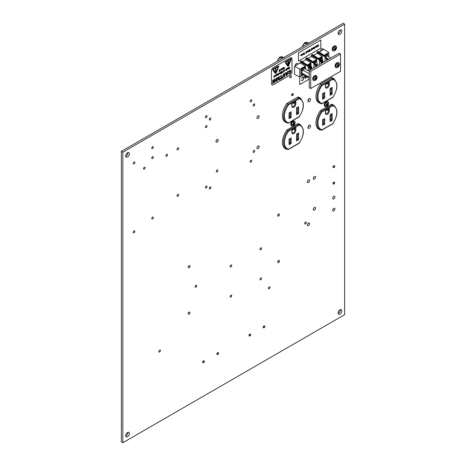 <?xml version="1.0" encoding="UTF-8"?>
<svg xmlns="http://www.w3.org/2000/svg" width="466" height="466" viewBox="0 0 466 466"><rect width="100%" height="100%" fill="white"/><g stroke="black" fill="none" stroke-linecap="round" stroke-linejoin="round"><path stroke-width="0.7" d="M144.332 169.123A1.124 0.647 120 0 0 145.066 168.133A1.124 0.647 120 0 0 144.891 167.236A1.124 0.647 120 0 0 144.332 167.288A1.124 0.647 120 0 0 143.598 168.278A1.124 0.647 120 0 0 143.767 169.175A1.124 0.647 120 0 0 144.332 169.123M166.694 156.209A1.124 0.647 120 0 0 167.428 155.225A1.124 0.647 120 0 0 167.253 154.322A1.124 0.647 120 0 0 166.694 154.38A1.124 0.647 120 0 0 165.96 155.37A1.124 0.647 120 0 0 166.135 156.267A1.124 0.647 120 0 0 166.694 156.209M258.082 148.584A1.579 0.915 120 0 0 259.119 147.186A1.579 0.915 120 0 0 258.875 145.922A1.579 0.915 120 0 0 258.082 145.998A1.579 0.915 120 0 0 257.051 147.396A1.579 0.915 120 0 0 257.29 148.66A1.579 0.915 120 0 0 258.082 148.584M257.075 147.314A1.579 0.915 120 0 0 257.599 146.406M258.082 118.457A1.579 0.915 120 0 0 259.119 117.059A1.579 0.915 120 0 0 258.875 115.795A1.579 0.915 120 0 0 258.082 115.871A1.579 0.915 120 0 0 257.051 117.269A1.579 0.915 120 0 0 257.29 118.533A1.579 0.915 120 0 0 258.082 118.457M257.075 117.193A1.579 0.915 120 0 0 257.599 116.279M217.086 142.124A1.579 0.915 120 0 0 218.117 140.732A1.579 0.915 120 0 0 217.878 139.468A1.579 0.915 120 0 0 217.086 139.544A1.579 0.915 120 0 0 216.049 140.936A1.579 0.915 120 0 0 216.294 142.206A1.579 0.915 120 0 0 217.086 142.124M216.078 140.86A1.579 0.915 120 0 0 216.603 139.946M314.428 179.101A1.579 0.915 120 0 0 315.459 177.709A1.579 0.915 120 0 0 315.214 176.445A1.579 0.915 120 0 0 314.428 176.521A1.579 0.915 120 0 0 313.391 177.913A1.579 0.915 120 0 0 313.635 179.183A1.579 0.915 120 0 0 314.428 179.101M313.414 177.837A1.579 0.915 120 0 0 313.944 176.923M308.463 182.544A1.579 0.915 120 0 0 309.494 181.152A1.579 0.915 120 0 0 309.255 179.888A1.579 0.915 120 0 0 308.463 179.963A1.579 0.915 120 0 0 307.432 181.356A1.579 0.915 120 0 0 307.671 182.625A1.579 0.915 120 0 0 308.463 182.544M307.455 181.28A1.579 0.915 120 0 0 307.979 180.365M333.807 210.952A1.579 0.915 120 0 0 334.838 209.56A1.579 0.915 120 0 0 334.6 208.29A1.579 0.915 120 0 0 333.807 208.366A1.579 0.915 120 0 0 332.776 209.764A1.579 0.915 120 0 0 333.015 211.028A1.579 0.915 120 0 0 333.807 210.952M332.8 209.688A1.579 0.915 120 0 0 333.324 208.774M333.807 198.9A1.579 0.915 120 0 0 334.838 197.508A1.579 0.915 120 0 0 334.6 196.238A1.579 0.915 120 0 0 333.807 196.32A1.579 0.915 120 0 0 332.776 197.712A1.579 0.915 120 0 0 333.015 198.976A1.579 0.915 120 0 0 333.807 198.9M332.8 197.636A1.579 0.915 120 0 0 333.324 196.722M314.428 210.09A1.579 0.915 120 0 0 315.459 208.698A1.579 0.915 120 0 0 315.214 207.428A1.579 0.915 120 0 0 314.428 207.51A1.579 0.915 120 0 0 313.391 208.902A1.579 0.915 120 0 0 313.635 210.166A1.579 0.915 120 0 0 314.428 210.09M313.414 208.826A1.579 0.915 120 0 0 313.944 207.912M290.586 77.799A1.124 0.647 120 0 0 291.32 76.808A1.124 0.647 120 0 0 291.145 75.911A1.124 0.647 120 0 0 290.586 75.964A1.124 0.647 120 0 0 289.852 76.954A1.124 0.647 120 0 0 290.021 77.851A1.124 0.647 120 0 0 290.586 77.799M308.463 225.585A1.579 0.915 120 0 0 309.494 224.193A1.579 0.915 120 0 0 309.255 222.923A1.579 0.915 120 0 0 308.463 223.004A1.579 0.915 120 0 0 307.432 224.396A1.579 0.915 120 0 0 307.671 225.66A1.579 0.915 120 0 0 308.463 225.585M307.455 224.321A1.579 0.915 120 0 0 307.979 223.406M159.628 351.999A1.124 0.647 120 0 0 160.362 351.009A1.124 0.647 120 0 0 160.188 350.112A1.124 0.647 120 0 0 159.628 350.164A1.124 0.647 120 0 0 158.894 351.154A1.124 0.647 120 0 0 159.063 352.051A1.124 0.647 120 0 0 159.628 351.999M218.618 353.211A1.025 0.594 -60 0 1 218.17 354.242A1.025 0.594 -60 0 1 217.61 354.568A1.025 0.594 -60 0 1 217.162 354.049A1.025 0.594 -60 0 1 217.89 352.791A1.025 0.594 -60 0 1 218.618 353.211L217.762 352.57A1.124 0.647 120 0 0 217.698 352.599A1.124 0.647 120 0 0 216.964 353.589A1.124 0.647 120 0 0 217.133 354.492M204.411 361.412A1.025 0.594 -60 0 1 203.962 362.443A1.025 0.594 -60 0 1 203.403 362.769A1.025 0.594 -60 0 1 202.955 362.251A1.025 0.594 -60 0 1 203.683 360.993A1.025 0.594 -60 0 1 204.411 361.412L203.555 360.771A1.124 0.647 120 0 0 203.491 360.806A1.124 0.647 120 0 0 202.757 361.797A1.124 0.647 120 0 0 202.926 362.694M269.173 288.751A1.124 0.647 120 0 0 269.907 287.761A1.124 0.647 120 0 0 269.738 286.864A1.124 0.647 120 0 0 269.173 286.916A1.124 0.647 120 0 0 268.445 287.906A1.124 0.647 120 0 0 268.614 288.804A1.124 0.647 120 0 0 269.173 288.751M250.714 334.681A1.025 0.594 -60 0 1 250.271 335.706A1.025 0.594 -60 0 1 249.706 336.033A1.025 0.594 -60 0 1 249.263 335.52A1.025 0.594 -60 0 1 249.986 334.262A1.025 0.594 -60 0 1 250.714 334.681L249.858 334.035A1.124 0.647 120 0 0 249.793 334.07A1.124 0.647 120 0 0 249.06 335.06A1.124 0.647 120 0 0 249.234 335.957M264.921 326.474A1.025 0.594 -60 0 1 264.478 327.505A1.025 0.594 -60 0 1 263.913 327.831A1.025 0.594 -60 0 1 263.471 327.313A1.025 0.594 -60 0 1 264.199 326.054A1.025 0.594 -60 0 1 264.921 326.474L264.065 325.833A1.124 0.647 120 0 0 264.001 325.868A1.124 0.647 120 0 0 263.267 326.858A1.124 0.647 120 0 0 263.441 327.755M189.505 265.614A1.124 0.647 120 0 0 189.021 265.702A1.124 0.647 120 0 0 188.305 266.628A1.124 0.647 120 0 0 188.392 267.542M195.93 287.143A1.124 0.647 120 0 0 196.664 286.153A1.124 0.647 120 0 0 196.489 285.25A1.124 0.647 120 0 0 195.93 285.309A1.124 0.647 120 0 0 195.196 286.299A1.124 0.647 120 0 0 195.37 287.196A1.124 0.647 120 0 0 195.93 287.143M189.505 312.098A1.124 0.647 120 0 0 189.021 312.185A1.124 0.647 120 0 0 188.305 313.105A1.124 0.647 120 0 0 188.392 314.026M230.938 297.058A1.124 0.647 120 0 0 231.672 296.067A1.124 0.647 120 0 0 231.497 295.17A1.124 0.647 120 0 0 230.938 295.223A1.124 0.647 120 0 0 230.204 296.213A1.124 0.647 120 0 0 230.373 297.11A1.124 0.647 120 0 0 230.938 297.058M230.938 266.931A1.124 0.647 120 0 0 231.672 265.94A1.124 0.647 120 0 0 231.497 265.043A1.124 0.647 120 0 0 230.938 265.096A1.124 0.647 120 0 0 230.204 266.086A1.124 0.647 120 0 0 230.373 266.983A1.124 0.647 120 0 0 230.938 266.931M260.75 279.839A1.124 0.647 120 0 0 261.484 278.854A1.124 0.647 120 0 0 261.315 277.952A1.124 0.647 120 0 0 260.75 278.01A1.124 0.647 120 0 0 260.022 279A1.124 0.647 120 0 0 260.191 279.897A1.124 0.647 120 0 0 260.75 279.839M260.75 249.718A1.124 0.647 120 0 0 261.484 248.728A1.124 0.647 120 0 0 261.315 247.825A1.124 0.647 120 0 0 260.75 247.883A1.124 0.647 120 0 0 260.022 248.873A1.124 0.647 120 0 0 260.191 249.77A1.124 0.647 120 0 0 260.75 249.718M305.48 223.896A1.124 0.647 120 0 0 306.214 222.905A1.124 0.647 120 0 0 306.04 222.002A1.124 0.647 120 0 0 305.48 222.061A1.124 0.647 120 0 0 304.747 223.051A1.124 0.647 120 0 0 304.915 223.948A1.124 0.647 120 0 0 305.48 223.896M278.953 260.453A1.124 0.647 120 0 0 278.47 260.541A1.124 0.647 120 0 0 277.759 261.461A1.124 0.647 120 0 0 277.841 262.381M278.953 213.97A1.124 0.647 120 0 0 278.47 214.057A1.124 0.647 120 0 0 277.759 214.983A1.124 0.647 120 0 0 277.841 215.898M333.877 165.669A1.124 0.647 120 0 0 333.807 165.704A1.124 0.647 120 0 0 333.073 166.694A1.124 0.647 120 0 0 333.248 167.597M333.877 182.078A1.124 0.647 120 0 0 333.807 182.113A1.124 0.647 120 0 0 333.073 183.103A1.124 0.647 120 0 0 333.248 184M293.196 94.511A1.124 0.647 120 0 0 293.009 93.66A1.124 0.647 120 0 0 292.45 93.718A1.124 0.647 120 0 0 291.716 94.709A1.124 0.647 120 0 0 291.885 95.606A1.124 0.647 120 0 0 292.45 95.553A1.124 0.647 120 0 0 292.712 95.344M217.086 171.878A1.124 0.647 120 0 0 217.82 170.888A1.124 0.647 120 0 0 217.645 169.991A1.124 0.647 120 0 0 217.086 170.043A1.124 0.647 120 0 0 216.352 171.034A1.124 0.647 120 0 0 216.521 171.931A1.124 0.647 120 0 0 217.086 171.878M134.045 232.732A1.124 0.647 120 0 0 134.779 231.742A1.124 0.647 120 0 0 134.604 230.845A1.124 0.647 120 0 0 134.045 230.897A1.124 0.647 120 0 0 133.311 231.887A1.124 0.647 120 0 0 133.48 232.79A1.124 0.647 120 0 0 134.045 232.732M152.533 218.962A1.124 0.647 120 0 0 153.262 217.971A1.124 0.647 120 0 0 153.093 217.069A1.124 0.647 120 0 0 152.533 217.127A1.124 0.647 120 0 0 151.8 218.117A1.124 0.647 120 0 0 151.968 219.014A1.124 0.647 120 0 0 152.533 218.962M134.045 163.875A1.124 0.647 120 0 0 134.779 162.884A1.124 0.647 120 0 0 134.604 161.982A1.124 0.647 120 0 0 134.045 162.04A1.124 0.647 120 0 0 133.311 163.03A1.124 0.647 120 0 0 133.48 163.927A1.124 0.647 120 0 0 134.045 163.875M152.533 148.549A1.124 0.647 120 0 0 153.262 147.559A1.124 0.647 120 0 0 153.093 146.662A1.124 0.647 120 0 0 152.533 146.72A1.124 0.647 120 0 0 151.8 147.705A1.124 0.647 120 0 0 151.968 148.607A1.124 0.647 120 0 0 152.533 148.549M152.533 158.533A1.124 0.647 120 0 0 153.262 157.549A1.124 0.647 120 0 0 153.093 156.646A1.124 0.647 120 0 0 152.533 156.704A1.124 0.647 120 0 0 151.8 157.694A1.124 0.647 120 0 0 151.968 158.591A1.124 0.647 120 0 0 152.533 158.533M177.878 149.755A1.124 0.647 120 0 0 178.606 148.765A1.124 0.647 120 0 0 178.437 147.868A1.124 0.647 120 0 0 177.878 147.92A1.124 0.647 120 0 0 177.144 148.91A1.124 0.647 120 0 0 177.313 149.813A1.124 0.647 120 0 0 177.878 149.755M210.079 119.972A1.124 0.647 120 0 0 210.813 118.987A1.124 0.647 120 0 0 210.638 118.084A1.124 0.647 120 0 0 210.079 118.143A1.124 0.647 120 0 0 209.345 119.133A1.124 0.647 120 0 0 209.519 120.03A1.124 0.647 120 0 0 210.079 119.972M206.199 117.566A1.124 0.647 120 0 0 206.933 116.576A1.124 0.647 120 0 0 206.764 115.673A1.124 0.647 120 0 0 206.199 115.731A1.124 0.647 120 0 0 205.471 116.721A1.124 0.647 120 0 0 205.64 117.618A1.124 0.647 120 0 0 206.199 117.566M206.199 127.55A1.124 0.647 120 0 0 206.933 126.56A1.124 0.647 120 0 0 206.764 125.663A1.124 0.647 120 0 0 206.199 125.715A1.124 0.647 120 0 0 205.471 126.705A1.124 0.647 120 0 0 205.64 127.602A1.124 0.647 120 0 0 206.199 127.55M253.912 105.858A1.124 0.647 120 0 0 254.64 104.867A1.124 0.647 120 0 0 254.471 103.97A1.124 0.647 120 0 0 253.912 104.023A1.124 0.647 120 0 0 253.178 105.013A1.124 0.647 120 0 0 253.347 105.916A1.124 0.647 120 0 0 253.912 105.858M250.929 101.728A1.124 0.647 120 0 0 251.663 100.738A1.124 0.647 120 0 0 251.489 99.841A1.124 0.647 120 0 0 250.929 99.893A1.124 0.647 120 0 0 250.195 100.883A1.124 0.647 120 0 0 250.364 101.78A1.124 0.647 120 0 0 250.929 101.728M250.929 162.151A1.124 0.647 120 0 0 251.663 161.16A1.124 0.647 120 0 0 251.489 160.263A1.124 0.647 120 0 0 250.929 160.316A1.124 0.647 120 0 0 250.195 161.306A1.124 0.647 120 0 0 250.364 162.209A1.124 0.647 120 0 0 250.929 162.151M253.912 152.341A1.124 0.647 120 0 0 254.64 151.351A1.124 0.647 120 0 0 254.471 150.448A1.124 0.647 120 0 0 253.912 150.506A1.124 0.647 120 0 0 253.178 151.497A1.124 0.647 120 0 0 253.347 152.394A1.124 0.647 120 0 0 253.912 152.341M177.878 196.238A1.124 0.647 120 0 0 178.606 195.248A1.124 0.647 120 0 0 178.437 194.345A1.124 0.647 120 0 0 177.878 194.404A1.124 0.647 120 0 0 177.144 195.394A1.124 0.647 120 0 0 177.313 196.291A1.124 0.647 120 0 0 177.878 196.238M210.079 188.835A1.124 0.647 120 0 0 210.813 187.845A1.124 0.647 120 0 0 210.638 186.948A1.124 0.647 120 0 0 210.079 187A1.124 0.647 120 0 0 209.345 187.99A1.124 0.647 120 0 0 209.519 188.887A1.124 0.647 120 0 0 210.079 188.835M206.199 187.973A1.124 0.647 120 0 0 206.933 186.983A1.124 0.647 120 0 0 206.764 186.085A1.124 0.647 120 0 0 206.199 186.138A1.124 0.647 120 0 0 205.471 187.128A1.124 0.647 120 0 0 205.64 188.031A1.124 0.647 120 0 0 206.199 187.973M309.22 101.687A1.864 1.078 120 0 0 310.438 100.044A1.864 1.078 120 0 0 310.152 98.547A1.864 1.078 120 0 0 309.22 98.641A1.864 1.078 120 0 0 308.003 100.283A1.864 1.078 120 0 0 308.288 101.78A1.864 1.078 120 0 0 309.22 101.687M307.915 100.708A1.864 1.078 120 0 0 309.034 98.763M309.22 128.284A1.864 1.078 120 0 0 310.438 126.641A1.864 1.078 120 0 0 310.152 125.144A1.864 1.078 120 0 0 309.22 125.237A1.864 1.078 120 0 0 308.003 126.88A1.864 1.078 120 0 0 308.288 128.377A1.864 1.078 120 0 0 309.22 128.284M307.915 127.305A1.864 1.078 120 0 0 309.034 125.36M339.97 314.125A2.633 1.52 120 0 0 341.689 311.806A2.633 1.52 120 0 0 341.287 309.692A2.633 1.52 120 0 0 339.97 309.826A2.633 1.52 120 0 0 338.246 312.144A2.633 1.52 120 0 0 338.654 314.259A2.633 1.52 120 0 0 339.97 314.125M338.135 313.426A2.633 1.52 120 0 0 338.479 313.268A2.633 1.52 120 0 0 340.308 309.663M127.521 436.782A2.633 1.52 120 0 0 129.245 434.458A2.633 1.52 120 0 0 128.837 432.349A2.633 1.52 120 0 0 127.521 432.477A2.633 1.52 120 0 0 125.803 434.801A2.633 1.52 120 0 0 126.204 436.916A2.633 1.52 120 0 0 127.521 436.782M125.692 436.083A2.633 1.52 120 0 0 126.03 435.92A2.633 1.52 120 0 0 127.865 432.32M339.97 34.385A2.633 1.52 120 0 0 341.689 32.061A2.633 1.52 120 0 0 341.287 29.946A2.633 1.52 120 0 0 339.97 30.08A2.633 1.52 120 0 0 338.246 32.399A2.633 1.52 120 0 0 338.654 34.513A2.633 1.52 120 0 0 339.97 34.385M338.135 33.68A2.633 1.52 120 0 0 338.479 33.523A2.633 1.52 120 0 0 340.308 29.917M127.521 157.036A2.633 1.52 120 0 0 129.245 154.718A2.633 1.52 120 0 0 128.837 152.603A2.633 1.52 120 0 0 127.521 152.732A2.633 1.52 120 0 0 125.803 155.056A2.633 1.52 120 0 0 126.204 157.17A2.633 1.52 120 0 0 127.521 157.036M125.692 156.337A2.633 1.52 120 0 0 126.03 156.174A2.633 1.52 120 0 0 127.865 152.574M297.751 64.372A1.73 0.996 120 0 0 297.413 63.335A1.73 0.996 120 0 0 296.551 63.417A1.73 0.996 120 0 0 295.345 65.764M295.362 65.158A1.73 0.996 120 0 0 296.242 63.644M323.095 49.74A1.73 0.996 120 0 0 322.757 48.703A1.73 0.996 120 0 0 321.895 48.784A1.73 0.996 120 0 0 320.69 51.132M320.707 50.526A1.73 0.996 120 0 0 321.587 49.012M344.63 314.667L122.861 442.7L122.861 152.196L344.63 24.162L344.63 314.667M122.861 152.196L121.37 151.334L121.37 441.838L122.861 442.7M121.37 151.334L343.139 23.3L344.63 24.162M334.04 105.526A14.178 8.184 120 0 0 333.079 104.798A14.178 8.184 120 0 0 331.542 104.233L320.439 110.646A14.178 8.184 120 0 0 318.901 129.356A14.178 8.184 120 0 0 320.439 129.927L318.948 129.065A14.178 8.184 120 0 1 318.196 128.861M332.992 78.562A14.178 8.184 120 0 0 332.299 77.839M334.594 79.57A14.178 8.184 120 0 0 333.079 78.201A14.178 8.184 120 0 0 331.542 77.636L320.439 84.049A14.178 8.184 120 0 0 318.901 102.759A14.178 8.184 120 0 0 320.002 103.225M318.196 102.264A14.178 8.184 120 0 0 318.511 102.363M299.452 97.93A14.178 8.184 120 0 0 298.753 97.208M301.053 98.938A14.178 8.184 120 0 0 299.539 97.569A14.178 8.184 120 0 0 298.001 97.004L286.899 103.411A14.178 8.184 120 0 0 285.361 122.127A14.178 8.184 120 0 0 286.456 122.593A13.928 8.039 -60 0 1 287.953 104.18L286.817 103.522M284.65 121.632A14.178 8.184 120 0 0 284.965 121.731M300.494 124.894A14.178 8.184 120 0 0 299.539 124.166A14.178 8.184 120 0 0 298.001 123.601L286.899 130.008A14.178 8.184 120 0 0 285.361 148.724A14.178 8.184 120 0 0 286.899 149.289L285.408 148.433A14.178 8.184 120 0 1 284.65 148.229M295.572 74.851A1.73 0.996 120 0 0 295.683 74.933A1.73 0.996 120 0 0 295.881 75.009M316.664 66.155L315.208 63.463M310.74 65.741A2.971 1.718 120 0 0 310.641 65.671A2.971 1.718 120 0 0 309.156 65.817A2.971 1.718 120 0 0 308.882 65.997M321.924 59.281A2.971 1.718 120 0 0 321.825 59.217A2.971 1.718 120 0 0 320.34 59.363A2.971 1.718 120 0 0 320.066 59.537L322.058 62.951L320.095 59.66L319.606 59.683L321.849 63.143L321.412 63.19L319.391 60.073L319.391 64.582M316.332 62.502A2.971 1.718 120 0 0 316.233 62.432A2.971 1.718 120 0 0 314.748 62.584A2.971 1.718 120 0 0 314.451 62.776M310.665 69.603L308.696 65.991L308.428 66.137L310.665 69.603L310.228 69.644L308.207 66.527L300.215 61.867L300.215 62.951L294.564 66.213L294.564 74.35L299.819 76.972L303.523 74.834M300.215 61.867L300.436 61.477L308.428 66.137L308.207 70.75M301.415 60.999L308.917 66.12L301.252 61.011L300.436 61.477M316.239 66.405L314.265 62.77L313.997 62.922L316.233 66.382L315.797 66.428L313.775 63.312L305.783 58.652L305.783 59.735L302.422 61.675M305.783 58.652L306.011 58.262L313.997 62.922L313.775 67.826M316.356 66.335L314.428 62.759L306.82 57.796L306.011 58.262M311.393 55.413L311.62 55.023L319.606 59.683L319.391 60.073L311.393 55.413L311.393 56.491L307.997 58.46M321.849 63.166L319.874 59.532L312.43 54.551L311.62 55.023M327.441 59.939L325.466 56.304L325.198 56.456L327.435 59.916L326.998 59.963L324.977 56.84L316.985 52.18L316.985 53.264L313.606 55.215M316.985 52.18L317.212 51.796L325.198 56.456L324.977 61.355M318.185 51.312L325.687 56.433L318.022 51.324L317.212 51.796M328.78 56.805L328.78 52.53L323.876 49.285L319.198 51.988M310.775 68.857L311.142 67.663L310.665 65.77A2.959 1.707 120 0 0 309.977 65.828L310.414 67.861M321.959 62.403L322.321 61.209L321.843 59.316A2.959 1.707 120 0 0 321.161 59.374L321.592 61.401M310.805 65.764L310.805 64.162L308.3 65.607M321.983 59.31L321.983 57.708L319.484 59.153M316.397 62.526L316.397 60.935L313.874 62.392M316.985 53.264L322.245 56.299L318.476 58.477M322.245 59.479L322.245 56.299M325.687 56.433L327.627 59.829M311.393 56.491L316.659 59.526L312.867 61.716M316.659 62.7L316.659 59.526M305.783 59.735L311.043 62.764L307.292 64.931M311.043 65.922L311.043 62.764M314.486 62.898L316.426 66.294M300.215 62.951L305.475 65.98L299.819 69.248L299.819 76.972M305.475 69.172L305.475 65.98M308.917 66.12L310.874 69.405L308.859 65.98M305.213 69.02L305.213 67.389A0.635 0.367 0 0 0 305.213 66.871L301.024 69.294L301.024 75.556A0.635 0.367 180 0 0 301.916 75.556L303.349 74.735M299.819 69.248L294.564 66.213M310.805 64.162A0.635 0.367 0 0 0 310.805 63.644L307.886 65.327M316.397 60.935A0.635 0.367 0 0 0 316.397 60.417L313.461 62.112M321.983 57.708A0.635 0.367 0 0 0 321.983 57.19L319.07 58.873M328.78 52.53L324.068 55.25M327.575 56.112L327.575 54.47A0.635 0.367 0 0 0 327.575 53.951L324.651 55.64M327.575 54.47L325.07 55.92M305.213 67.389L301.916 69.294L301.916 71.409M301.024 69.294A0.635 0.367 0 0 0 301.916 69.294M327.557 59.869L325.629 56.293M321.616 60.062L321.843 59.316M310.438 66.522L310.665 65.77M328.67 59.229L327.301 58.436M330.819 57.982L327.144 55.862L325.926 56.403M309.243 78.137L302.632 74.321L301.554 72.789L302.708 69.894L304.781 68.776L309.243 71.35M309.243 77.228L301.554 72.789M309.243 73.832L302.632 70.017M317.952 102.042L321.499 103.767A13.928 8.039 -60 0 1 319.979 103.207A13.928 8.039 -60 0 1 321.499 84.812L320.358 84.154M332.689 97.511C337.902 89.356 338.31 83.21 333.901 79.086A13.928 8.039 -60 0 0 332.38 78.533L321.499 84.812L322.082 85.511A13.293 7.677 120 0 0 322.082 103.429L332.689 97.307A13.293 7.677 120 0 0 332.689 79.383L332.38 78.533L331.186 77.839M332.38 123.84L332.689 123.659A13.293 7.677 120 0 0 332.689 105.741L332.38 104.885L331.396 104.32M332.689 105.741L322.082 111.863L320.515 110.599M330.272 93.049L331.279 93.625L331.279 88.022M322.787 123.053L323.794 123.636L323.794 119.267M322.787 96.951L323.794 97.534L323.794 93.171M330.272 119.284L331.279 119.861L331.279 114.257M308.253 99.695A3.646 2.103 60 0 1 308.667 99.794L308.288 100.359M308.073 100.079L308.177 100.481M318.22 128.552L318.22 128.866M317.497 128.138L319.979 129.565A13.928 8.039 -60 0 0 321.499 130.125L322.082 129.787L321.622 130.171L319.979 129.565A13.928 8.039 -60 0 1 321.499 111.17L332.38 104.885A13.928 8.039 -60 0 1 333.901 105.444L331.984 104.337M332.689 97.307L332.38 97.481L332.689 97.307M328.466 82.494L329.363 81.975L329.363 84.48A2.796 1.614 -60 0 1 327.388 87.905A2.796 1.614 -60 0 1 325.414 86.763L325.414 84.259L329.363 81.975M328.466 108.817L329.363 108.298L329.363 110.803A2.796 1.614 -60 0 1 327.388 114.228A2.796 1.614 -60 0 1 325.414 113.087L325.414 110.582L329.363 108.298M323.794 92.955L324.685 92.437L324.685 98.052L323.794 97.534L322.787 98.116M324.685 98.052L322.6 99.258L322.6 93.643L324.685 92.437M322.6 99.258L322.6 98.221M330.085 94.318L330.085 88.499L331.279 87.812M332.171 87.293L332.171 94.144L331.279 93.625L330.272 94.208M322.6 124.323L322.6 119.745L323.794 119.051M324.685 118.539L324.685 124.148L323.794 123.636L322.787 124.212M330.085 120.554L330.085 114.735L331.279 114.042M332.171 113.529L332.171 120.379L331.279 119.861L330.272 120.444M299.143 116.879C304.362 108.718 304.764 102.578 300.36 98.454A13.928 8.039 -60 0 0 298.834 97.895L287.953 104.18L288.536 104.873A13.293 7.677 120 0 0 288.536 122.797L287.953 123.135A13.928 8.039 -60 0 1 286.433 122.575L288.081 123.181L299.149 116.669A13.293 7.677 120 0 0 299.149 98.751L298.834 97.895L297.646 97.208M298.834 143.208L299.149 143.027A13.293 7.677 120 0 0 299.149 125.109L298.834 124.253L297.85 123.682M299.149 125.109L288.536 131.231L286.969 129.967M296.726 112.411L297.733 112.993L297.733 107.39M289.24 142.421L290.248 142.998L290.248 138.635M289.24 116.319L290.248 116.902L290.248 112.539M296.726 138.647L297.733 139.229L297.733 133.626M284.674 147.914L284.674 148.235M283.957 147.501L286.433 148.934A13.928 8.039 -60 0 0 287.953 149.493L288.536 149.155L288.081 149.539L286.433 148.934A13.928 8.039 -60 0 1 287.953 130.538L298.834 124.253A13.928 8.039 -60 0 1 300.36 124.812L298.438 123.706M299.149 116.669L298.834 116.85L299.149 116.669M294.926 101.862L295.817 101.343L295.817 103.848A2.796 1.614 -60 0 1 293.842 107.273A2.796 1.614 -60 0 1 291.867 106.132L291.867 103.627L295.817 101.343M294.926 128.185L295.817 127.667L295.817 130.171A2.796 1.614 -60 0 1 293.842 133.591A2.796 1.614 -60 0 1 291.867 132.449L291.867 129.944L295.817 127.667M290.248 112.323L291.145 111.805L291.145 117.42L290.248 116.902L289.24 117.484M291.145 117.42L289.054 118.626L289.054 113.011L291.145 111.805M289.054 118.626L289.054 117.589M296.539 113.681L296.539 107.862L297.733 107.174M298.63 106.662L298.63 113.512L297.733 112.993L296.726 113.576M289.054 143.691L289.054 139.107L290.248 138.419M291.145 137.907L291.145 143.516L290.248 142.998L289.24 143.58M296.539 139.916L296.539 134.097L297.733 133.41M298.63 132.897L298.63 139.748L297.733 139.229L296.726 139.812M309.243 70.442L309.243 87.655L310.735 88.517L340.553 71.304L340.553 54.085L339.062 53.223L309.243 70.442L310.735 71.304L310.735 88.517M340.553 54.085L310.735 71.304M339.137 64.553L338.485 65.135L338.229 64.028L337.728 64.314L337.902 65.467L336.819 65.887L336.819 66.469L337.902 66.137L337.728 66.993L338.229 66.702L339.137 64.553M337.856 66.487L338.229 66.702M337.46 65.659L337.902 66.137M337.85 64.99L338.485 65.135M338.765 64.914L339.137 65.129M337.902 65.467L338.485 65.805M336.231 47.812L335.578 48.394L335.328 47.287L334.821 47.579L335.002 48.732L333.912 49.151L333.912 49.728L335.002 49.396L334.821 50.252L335.328 49.967L336.231 47.812M334.955 49.751L335.328 49.967M334.559 48.924L335.002 49.396M334.949 48.248L335.578 48.394M335.864 48.179L336.231 48.394M335.002 48.732L335.578 49.064M294.757 122.849L294.104 123.438L293.848 122.325L293.347 122.616L293.528 123.77L292.438 124.189L292.438 124.772L293.528 124.439L293.347 125.296L293.848 125.005L294.757 122.849M293.481 124.789L293.848 125.005M293.079 123.962L293.528 124.439M293.469 123.286L294.104 123.438M294.384 123.216L294.757 123.432M293.528 123.77L294.104 124.102M328.303 103.487L327.65 104.069L327.394 102.963L326.893 103.248L327.068 104.401L325.984 104.821L325.984 105.403L327.068 105.071L326.893 105.928L327.394 105.636L328.303 103.487M327.021 105.421L327.394 105.636M326.625 104.594L327.068 105.071M327.015 103.924L327.65 104.069M327.93 103.854L328.303 104.064M327.068 104.401L327.65 104.739M316.775 77.461L316.123 78.043L315.866 76.937L315.36 77.228L315.54 78.381L314.457 78.801L314.457 79.377L315.54 79.045L315.36 79.902L315.866 79.616L316.775 77.461M315.494 79.401L315.866 79.616M315.098 78.573L315.54 79.045M315.488 77.898L316.123 78.043M316.402 77.828L316.775 78.043M315.54 78.381L316.123 78.713M301.49 78.387L302.69 77.001L303.861 76.907L304.216 77.851L302.714 80.397L301.479 80.42L302.714 80.047L303.948 77.968L303.628 77.216L302.708 77.339L301.479 78.375L302.69 77.001L303.844 76.896M306.482 76.541L305.789 78.538L304.484 76.045L304.758 75.888L305.189 76.692L305.964 76.243L305.183 76.68M299.65 84.62L299.638 76.884L299.65 84.62L309.243 79.08M307.461 77.554L307.781 77.292M305.789 78.538L304.502 76.051L304.758 75.888M306.249 76.412L305.317 76.948L305.812 77.898L306.296 76.436M305.801 77.874L306.284 76.43M301.799 80.169L301.479 80.42M301.712 80.105L302.725 80.059L303.948 77.968M303.966 77.973L303.634 77.222M301.677 54.883L301.263 54.639L300.733 55.163L301.257 54.499L301.828 54.842L301.257 55.856L300.675 55.477L301.688 54.895L301.275 54.65L301.677 54.883L300.663 55.471L301.257 55.856M300.733 55.163L301.246 54.487L301.828 54.842M308.381 51.72L307.95 51.994L307.525 51.575L307.665 50.823L307.956 51.808L308.504 50.322L308.364 51.516M307.95 51.994L307.508 51.563L307.933 51.982L307.508 51.563L307.665 50.823M308.9 51.598L309.599 51.359L310.292 50.212L309.558 49.868L308.941 50.777L309.453 50.66L308.783 51.033L309.552 49.67L310.228 49.617L310.432 50.124L309.599 51.545L308.9 51.598L309.587 51.353L310.274 50.2L309.541 49.862M310.175 49.588L309.552 49.67M311.294 48.709L311.305 50.561L311.445 48.639M311.748 49.775L311.731 48.458L312.331 48.085L312.942 48.435L311.748 49.775L311.87 48.377M312.331 49.448L311.882 49.454M318.383 46.023L318.383 44.619L318.534 46.338L317.48 45.54L317.323 47.019L317.323 45.231L318.395 46.035L318.534 44.55M298.461 52.908L298.461 61.087L320.824 48.179L320.824 40L298.444 52.903L298.461 61.087M316.449 47.083L315.866 46.711L316.88 46.122L316.466 45.878L315.925 46.39L316.437 45.72L317.02 46.07L316.449 47.083L315.849 46.699L316.868 46.111L316.455 45.872M315.925 46.39L316.449 45.726L317.008 46.064L316.437 45.72L317.02 46.07M315.47 47.625L315.447 46.728L315.098 46.67L314.579 48.126L315.086 46.501L315.61 47.549L315.086 46.658M315.086 46.501L315.593 46.915L315.086 46.501M313.997 49.006L313.997 47.171L314.334 48.12L314.136 48.924L313.979 48.487M313.799 48.592L314.136 47.089M313.437 48.802L313.024 49L313.42 47.48L313.42 48.645M306.051 53.596L306.034 51.743L306.651 51.382L307.245 51.726L306.651 52.74L306.191 52.734L306.051 53.596L306.191 51.674M306.174 51.895L306.64 51.377L307.245 51.726M306.634 52.734L306.174 52.722L306.634 52.734M303.745 53.066L304.496 52.652L304.496 54.446L304.345 52.926L303.745 53.252L304.496 52.652M303.407 53.264L303.424 54.58L303.564 53.194M302.964 54.848L302.533 55.116L302.108 54.703L302.248 53.951L302.545 54.936L303.092 53.444L302.952 54.639M302.533 55.116L302.096 54.691L302.516 55.11L302.096 54.691L302.248 53.951M320.824 40L298.444 52.903M317.34 47.031L317.323 45.231M318.505 46.355L317.48 45.54M316.868 46.111L316.466 45.878M316.868 46.291L316.006 46.786L316.437 46.926L316.868 46.291M316.006 46.786L316.437 46.926L316.851 46.285M315.989 46.781L316.426 46.92M314.591 48.132L315.098 46.507L315.61 46.92M315.098 46.67L315.43 46.717M313.041 49.006L313.42 47.48M311.882 48.615L312.348 48.097L312.942 48.435M311.882 49.041L312.342 49.297L312.803 48.516L312.342 48.26L311.882 49.041L312.342 49.297L312.785 48.505L312.331 48.248L312.785 48.505M311.87 49.029L312.325 49.285M311.305 50.561L311.305 48.72M308.801 51.044L309.57 49.676M309.453 50.479L308.941 50.777M309.558 49.868L310.274 50.2M307.974 51.819L307.682 51.726L308.358 51.248L308.521 50.328M306.651 52.74L306.191 52.734M306.191 52.326L306.645 52.582L307.106 51.802L306.651 51.545L306.191 52.326L306.634 52.576L307.094 51.796L306.634 51.54M307.094 51.796L306.651 51.545M306.174 52.32L306.634 52.576M304.356 54.522L304.356 52.914M303.424 54.58L303.424 53.27M302.556 54.941L302.265 54.854L302.941 54.376L303.104 53.456M301.677 55.064L300.815 55.559L301.252 55.699L301.677 55.064M300.815 55.559L301.252 55.699L301.659 55.052M300.797 55.553L301.234 55.693M275.721 68.164L275.493 68.933L275.721 68.164M275.942 68.141L275.476 68.927M275.872 69.102L276.07 71.531L275.721 72.16L275.359 71.921L275.493 69.463L275.86 69.09L275.359 71.921M275.721 73.57A0.635 0.367 120 0 0 276.111 73.086L278.639 66.562A0.635 0.367 -60 0 0 278.569 65.98L278.557 65.968A0.635 0.367 -60 0 1 278.563 65.974A0.635 0.367 -60 0 0 278.237 66.003L273.175 68.921A0.635 0.367 120 0 0 272.791 69.923L275.319 73.523A0.635 0.367 120 0 0 275.721 73.57M288.233 66.341A0.635 0.367 120 0 0 288.623 65.863L291.157 59.333A0.635 0.367 -60 0 0 291.081 58.751A0.635 0.367 -60 0 1 291.075 58.751L291.069 58.745A0.635 0.367 -60 0 0 290.755 58.774L285.687 61.698A0.635 0.367 120 0 0 285.303 62.7L287.831 66.3A0.635 0.367 120 0 0 287.912 66.37L287.918 66.376A0.635 0.367 120 0 0 288.233 66.341M279.466 70.5L279.734 69.696L279.751 71.444L279.577 70.593M279.594 71.537L279.594 70.564L279 71.385L279.355 70.71L278.959 70.139L279.577 70.29M280.433 70.599L280.049 70.413L280.713 69.784L280.439 69.463L280.014 69.987L280.421 69.277L280.87 69.69L280.433 70.599L280.049 70.413L280.701 69.778L280.421 69.457M280.416 70.587L280.037 70.401L280.416 70.587M281.58 69.935L281.12 69.545L281.569 69.923L281.132 69.55L281.58 68.624L282.017 69.009L281.569 68.613L282.035 69.02L281.58 69.935L281.12 69.545L281.569 68.613L282.035 69.02M282.512 68.892L283.118 67.739L282.961 68.985M282.978 69.58L282.978 68.956L282.693 69.294L282.355 68.98L282.355 68.182L282.711 69.085L282.961 68.525M282.693 69.294L282.355 68.98L282.53 68.1M283.951 67.238L284.499 67.512L283.951 67.238L283.439 68.048L283.695 68.321L283.439 68.048L283.951 67.238M284.51 67.518L283.945 67.442M283.613 67.931L284.458 68.257L283.998 69.015L283.479 68.776L283.969 68.811L284.225 68.217L283.456 68.053L283.707 68.327M283.963 67.454L284.353 67.634L283.963 67.454L283.631 67.943L284.47 68.263M283.98 69.009L283.479 68.776L283.98 69.009M273.961 75.941L273.973 77.688L274.13 75.859M274.631 75.725L275.319 75.492L274.649 76.377L275.313 76.08L274.864 76.721L274.439 75.667L275.33 75.498M274.678 76.564L275.313 76.08M274.864 76.721L274.474 76.453L274.608 75.585M275.977 76.08L275.581 75.888L275.959 76.075L275.581 75.888L276.256 75.271L275.983 74.95L275.557 75.469L275.965 74.758L276.414 75.177L275.977 76.08L275.592 75.9L276.245 75.259L275.965 74.939M276.717 74.35L276.734 75.62L276.891 74.269M277.486 75.189L277.119 75.341L277.468 73.913L277.468 75.032M278.08 75.3L277.887 73.651L278.353 74.508L278.08 75.3L278.062 74.857M277.905 74.927L277.975 73.779M278.953 74.362L278.575 74.176L279.239 73.546L278.959 73.232L278.54 73.75L278.948 73.04L279.396 73.453L278.953 74.362L278.557 74.17L279.221 73.541L278.942 73.22M278.942 74.356L278.557 74.17L278.942 74.356M279.676 73.046L280.083 72.381L280.555 72.772L280.095 73.704L279.652 73.255L280.398 72.83L280.095 72.574L279.676 73.046L280.101 72.393L280.555 72.772M280.095 73.704L279.641 73.308L280.083 73.692L279.641 73.308L280.386 72.818L280.083 72.562M280.858 71.956L280.876 73.704L281.033 71.875M281.388 73.407L282.192 72.743L282.192 72.201L281.429 72.638L282.192 71.997L282.192 71.409L281.353 71.671L282.355 71.094L282.367 72.842L281.388 73.407L282.175 72.207M281.429 72.638L282.175 71.985L282.175 71.415M283.753 71.391L283.188 72.352L283.602 70.378L283.613 71.449M284.872 70.29L284.406 69.888L284.86 70.284L284.423 71.205L283.975 70.826L284.423 69.894L284.872 70.29L284.406 69.888L283.957 70.815L284.423 71.205M286.223 69.51L286.497 68.706L286.508 70.453L286.34 69.597M286.351 70.547L286.351 69.574L285.757 70.395L286.112 69.719L285.722 69.149L286.34 69.294M287.248 68.444L287.056 68.863L287.633 68.991L287.266 69.568L286.87 69.411L287.248 69.556L286.87 69.411L287.458 69.09L286.852 68.875L287.207 69.055L286.852 68.875L287.242 68.252L287.639 68.432L287.231 68.438M287.242 68.252L287.639 68.432L287.242 68.252M287.044 68.857L287.633 68.991M287.936 67.873L287.953 69.149L288.105 67.791M288.751 67.768L289.369 67.815L289.561 66.953L289.561 68.688L288.506 68.822L288.873 68.123L288.384 67.628L289.176 67.943L289.561 66.953M288.972 69.032L288.489 68.811L288.961 69.02L288.489 68.811L288.862 68.118M288.751 68.118L288.588 67.512M274.41 81.468L274.41 79.208L274.957 78.894L274.975 82.383L274.387 82.703L273.292 81.043M274.404 82.715L273.292 81.032L273.292 83.356L272.726 83.664L272.726 80.181L273.332 79.849L274.427 81.492L274.41 79.208L274.975 78.905M276.006 81.387L275.598 80.263L275.994 78.678L276.95 77.7L277.899 77.577L278.313 78.69L276.967 81.282L276.018 81.399L275.616 80.274L276.012 78.69L276.961 77.711L277.899 77.577M278.796 80.175L278.796 76.692L279.384 76.354L279.384 79.837L278.796 80.175L278.785 76.686L279.384 76.354M280.718 75.568L281.318 75.242L281.318 78.131L282.128 77.647L282.14 78.247L279.909 79.535L279.891 78.94L280.718 78.463L280.718 75.568L281.318 75.242M281.318 78.113L282.128 77.647M284.307 76.995L284.289 74.548L283.759 74.374L283.252 75.678L283.252 77.606L282.646 77.939L282.664 76.121L283.747 73.791L284.615 73.616L284.895 76.657L284.295 76.989L284.272 74.543L283.747 74.362M282.646 77.939L282.646 76.115L283.73 73.785L284.615 73.616M286.392 75.789L285.326 72.912L285.943 72.55L286.182 73.203L287.266 72.556L287.487 71.659L288.122 71.315L287.068 75.399L286.392 75.789L285.338 72.917L285.943 72.55M288.815 74.117L288.471 73.622L288.804 74.106L288.471 73.622L289.036 73.139L289.625 73.383L290.324 71.793L289.648 70.972L289.036 72.049L288.471 72.131L289.625 70.383L290.51 70.296L290.912 71.409L290.522 73.022L289.602 73.983L288.815 74.117L288.483 73.634L289.019 73.127L289.607 73.372L290.312 71.787L289.631 70.966M290.469 70.273L289.625 70.383M271.503 83.694A2.633 1.52 120 0 0 272.051 84.899A2.633 1.52 120 0 0 273.367 84.765L290.137 75.084A2.633 1.52 120 0 0 292.001 71.857L292.001 58.943A2.633 1.52 120 0 0 291.46 57.737A2.633 1.52 120 0 0 290.137 57.871L273.367 67.553A2.633 1.52 120 0 0 271.503 70.78L271.492 83.682A2.633 1.52 120 0 0 272.033 84.888A2.633 1.52 120 0 0 272.045 84.894L272.033 84.888M275.709 73.034L278.109 66.655M291.46 57.737L291.442 57.732A2.633 1.52 120 0 0 291.442 57.732A2.633 1.52 120 0 0 290.126 57.86L273.356 67.547A2.633 1.52 120 0 0 271.492 70.774L271.492 83.682M288.233 65.828L290.685 59.398L285.786 62.223L288.233 65.828L290.662 59.409M287.918 66.376A0.635 0.367 120 0 1 287.848 66.306L285.303 62.7A0.635 0.367 120 0 1 285.705 61.71L290.755 58.774A0.635 0.367 -60 0 1 291.081 58.751M287.872 65.094L288.437 63.149L287.65 64.081L287.889 62.007L288.361 60.895L288.233 63.038L289.025 62.065L288.466 64.751L287.86 65.089L288.407 63.184M287.889 62.007L288.361 60.895M288.233 63.009L289.025 62.065M287.668 64.092L288.052 61.885M273.315 69.422L275.721 73.051L278.132 66.644L273.315 69.422M275.389 73.593L275.406 73.599A0.635 0.367 120 0 1 275.336 73.535L272.802 69.929A0.635 0.367 120 0 1 273.192 68.933L278.254 66.009A0.635 0.367 -60 0 1 278.569 65.98M290.079 70.925L289.648 70.972M289.019 73.127L289.607 73.372M288.483 72.143L289.642 70.389M286.182 73.203L287.277 72.568L287.505 71.671L288.122 71.315M287.108 73.255L286.351 73.692L286.73 74.776L287.108 73.255M286.718 74.746L287.091 73.267M283.759 74.374L284.272 74.543M279.909 79.535L279.909 78.946L280.718 78.463M280.73 78.474L280.73 75.579M277.73 79.057L276.961 78.3L276.198 79.948L276.961 80.694L277.73 79.057L276.944 78.288L277.456 78.247M276.944 80.688L276.449 80.752L276.961 80.694L277.713 79.045M272.744 83.67L272.726 80.181M272.744 80.193L273.332 79.849M288.769 67.78L289.159 67.937M289.386 68.024L288.681 68.718L289.386 68.589L289.386 68.024M288.681 68.718L289.369 68.584L289.369 68.03M287.953 69.149L287.953 67.879M287.219 69.061L286.87 68.886L287.26 68.257L287.65 68.438M287.266 69.568L286.887 69.422L287.458 69.09M286.351 69.306L286.34 68.793M285.769 70.407L286.13 69.731L285.722 69.149M284.703 70.372L284.417 70.081L284.126 70.721L284.429 71.024L284.714 70.383L284.417 70.081L284.411 71.013M283.281 71.84L283.445 70.465M283.2 72.364L283.456 71.741M281.371 71.682L282.367 71.106M280.876 73.704L280.876 71.968M280.386 72.818L280.095 72.574M279.88 73.535L280.375 73.005M278.959 73.232L279.221 73.541M278.551 73.756L278.959 73.051L279.396 73.453M277.899 73.657L278.231 73.855M277.13 75.346L277.643 73.832M276.734 75.62L276.734 74.356M276.256 75.271L275.983 74.95M275.575 75.48L275.983 74.77L276.414 75.177M274.649 76.197L275.173 75.597L274.649 76.197M274.631 76.185L274.969 75.533M273.973 77.688L273.973 75.946M283.998 69.015L283.491 68.787L283.98 68.822L284.243 68.222M283.648 68.671L283.98 68.822M283.631 67.943L284.015 68.03M282.978 68.531L282.961 67.832M281.289 69.451L281.586 69.749L281.58 68.805L281.289 69.451L281.586 69.749L281.878 69.108L281.58 68.805M281.586 69.749L281.272 69.44M281.878 69.108L281.563 68.799M280.713 69.784L280.439 69.463M280.031 69.993L280.439 69.283L280.87 69.69M279.594 70.296L279.577 69.784M279.012 71.397L279.367 70.721L278.959 70.139M291.815 95.012A0.839 0.483 -60 0 1 292.403 93.922A0.839 0.483 -60 0 1 292.462 93.893M292.508 95.472L292.613 95.414A0.839 0.483 -60 0 1 292.019 95.07A0.839 0.483 -60 0 1 292.613 94.045A0.839 0.483 -60 0 1 293.207 94.388A0.839 0.483 -60 0 1 292.613 95.414L292.508 95.472A0.984 0.571 -60 0 1 291.815 95.07A0.984 0.571 -60 0 1 292.508 93.864A0.984 0.571 -60 0 1 293.207 94.266A0.984 0.571 -60 0 1 293.201 94.33M188.322 267.199A1.2 0.693 120 0 0 189.167 267.682A1.2 0.693 120 0 0 190.017 266.22A1.2 0.693 120 0 0 189.167 265.731A1.2 0.693 120 0 0 188.322 267.199M188.322 313.676A1.2 0.693 120 0 0 189.167 314.166A1.2 0.693 120 0 0 190.017 312.698A1.2 0.693 120 0 0 189.167 312.208A1.2 0.693 120 0 0 188.322 313.676M277.771 262.032A1.2 0.693 120 0 0 278.621 262.521A1.2 0.693 120 0 0 279.466 261.053A1.2 0.693 120 0 0 278.621 260.564A1.2 0.693 120 0 0 277.771 262.032M277.771 215.554A1.2 0.693 120 0 0 278.621 216.043A1.2 0.693 120 0 0 279.466 214.576A1.2 0.693 120 0 0 278.621 214.086A1.2 0.693 120 0 0 277.771 215.554M333.277 167.154A1.025 0.594 -60 0 1 334 165.896A1.025 0.594 -60 0 1 334.728 166.315L333.872 165.675L333.167 167.154L333.72 167.667A1.025 0.594 -60 0 1 333.277 167.154M333.237 167.41L333.65 165.814M334.728 166.315A1.025 0.594 -60 0 1 334.285 167.346A1.025 0.594 -60 0 1 333.72 167.667M333.277 183.557A1.025 0.594 -60 0 1 334 182.299A1.025 0.594 -60 0 1 334.728 182.719L333.872 182.078L333.167 183.557L333.72 184.076A1.025 0.594 -60 0 1 333.277 183.557M333.237 183.82L333.65 182.218M334.728 182.719A1.025 0.594 -60 0 1 334.285 183.75A1.025 0.594 -60 0 1 333.72 184.076M203.403 362.769L202.844 362.251L203.555 360.771M202.914 362.513L203.333 360.911M249.706 336.033L249.153 335.52L249.858 334.035M249.223 335.776L249.636 334.18M263.913 327.831L263.36 327.313L264.065 325.833M263.43 327.575L263.843 325.979M217.61 354.568L217.051 354.049L217.762 352.57M217.127 354.306L217.54 352.71M314.637 62.916A2.971 1.718 -60 0 1 314.958 62.7A2.971 1.718 -60 0 1 316.443 62.555L316.233 62.432M316 64.512A1.497 0.862 120 0 0 315.995 64.512A1.497 0.862 120 0 1 316.962 64.675A1.497 0.862 120 0 1 316.793 66.085M309.069 66.131A2.971 1.718 -60 0 1 309.366 65.939A2.971 1.718 -60 0 1 310.851 65.793L310.641 65.671M320.253 59.677A2.971 1.718 -60 0 1 320.544 59.485A2.971 1.718 -60 0 1 322.035 59.339L321.825 59.217M324.977 56.84L325.204 56.456M327.336 59.998L326.998 60.19M321.744 63.225L321.412 63.417M313.775 63.312L314.002 62.922M316.134 66.463L315.797 66.655M308.207 66.527L308.434 66.143M310.566 69.679L310.228 69.871M301.916 73.424L301.916 75.556M319.606 59.683L319.385 60.067M312.599 54.539L320.095 59.66M322.39 62.852A1.497 0.862 120 0 0 322.321 61.209M311.206 69.306A1.497 0.862 120 0 0 311.142 67.663M324.685 124.148L322.6 125.354M332.171 120.379L330.085 121.585M322.082 111.863A13.293 7.677 120 0 0 322.082 129.787L332.689 123.659M332.171 94.144L330.085 95.349M332.689 79.383L322.082 85.511M326.928 109.918L328.466 110.803L328.466 109.032M325.414 113.087A0.635 0.367 0 0 0 325.594 112.824L325.856 113.558A2.161 1.247 120 0 0 327.522 112.982A2.161 1.247 120 0 0 328.466 110.803A0.635 0.367 180 0 0 329.363 110.803M326.928 83.595L328.466 84.48L328.466 82.709M325.414 86.763A0.635 0.367 0 0 0 325.594 86.507L325.856 87.235A2.161 1.247 120 0 0 327.522 86.659A2.161 1.247 120 0 0 328.466 84.48A0.635 0.367 180 0 0 329.363 84.48M308.393 99.456A3.699 2.138 60 0 1 308.818 99.532M291.145 143.516L289.054 144.722M298.63 139.748L296.539 140.953M288.536 131.231A13.293 7.677 120 0 0 288.536 149.155L299.149 143.027M298.63 113.512L296.539 114.718M299.149 98.751L288.536 104.873M293.388 129.286L294.926 130.171L294.926 128.395M291.867 132.449A0.635 0.367 0 0 0 292.054 132.193L292.316 132.927A2.161 1.247 120 0 0 293.982 132.344A2.161 1.247 120 0 0 294.926 130.171A0.635 0.367 180 0 0 295.817 130.171M293.388 102.963L294.926 103.848L294.926 102.077M291.867 106.132A0.635 0.367 0 0 0 292.054 105.869L292.316 106.603A2.161 1.247 120 0 0 293.982 106.021A2.161 1.247 120 0 0 294.926 103.848A0.635 0.367 180 0 0 295.817 103.848M335.852 66.376A2.563 1.48 -60 0 1 337.664 63.236A2.563 1.48 -60 0 1 339.475 64.285A2.563 1.48 -60 0 1 337.664 67.419A2.563 1.48 -60 0 1 335.852 66.376M336.842 67.669A2.761 1.596 -60 0 1 336.027 67.576A2.761 1.596 -60 0 1 335.456 66.312A2.761 1.596 -60 0 1 336.662 63.533A2.761 1.596 -60 0 1 338.794 62.788A2.761 1.596 -60 0 1 339.277 63.452M335.893 67.477A2.761 1.596 -60 0 1 335.741 67.407A2.761 1.596 -60 0 1 335.171 66.143A2.761 1.596 -60 0 1 336.376 63.364A2.761 1.596 -60 0 1 338.508 62.625A2.761 1.596 -60 0 1 338.642 62.724M332.951 49.635A2.563 1.48 -60 0 1 334.763 46.501A2.563 1.48 -60 0 1 336.574 47.544A2.563 1.48 -60 0 1 334.763 50.683A2.563 1.48 -60 0 1 332.951 49.635M333.941 50.928A2.761 1.596 -60 0 1 333.126 50.835A2.761 1.596 -60 0 1 332.555 49.571A2.761 1.596 -60 0 1 333.761 46.792A2.761 1.596 -60 0 1 335.887 46.052A2.761 1.596 -60 0 1 336.376 46.711M332.992 50.742A2.761 1.596 -60 0 1 332.841 50.672A2.761 1.596 -60 0 1 332.27 49.408A2.761 1.596 -60 0 1 333.475 46.629A2.761 1.596 -60 0 1 335.602 45.889A2.761 1.596 -60 0 1 335.736 45.983M291.471 124.678A2.563 1.48 -60 0 1 293.283 121.539A2.563 1.48 -60 0 1 295.095 122.587A2.563 1.48 -60 0 1 293.283 125.721A2.563 1.48 -60 0 1 291.471 124.678M292.467 125.971A2.761 1.596 -60 0 1 291.652 125.878A2.761 1.596 -60 0 1 291.081 124.608A2.761 1.596 -60 0 1 292.287 121.83A2.761 1.596 -60 0 1 294.413 121.09A2.761 1.596 -60 0 1 294.902 121.754M291.518 125.779A2.761 1.596 -60 0 1 291.367 125.709A2.761 1.596 -60 0 1 290.796 124.445A2.761 1.596 -60 0 1 292.001 121.667A2.761 1.596 -60 0 1 294.128 120.927A2.761 1.596 -60 0 1 294.262 121.02M325.018 105.31A2.563 1.48 -60 0 1 326.829 102.171A2.563 1.48 -60 0 1 328.641 103.219A2.563 1.48 -60 0 1 326.829 106.353A2.563 1.48 -60 0 1 325.018 105.31M326.008 106.603A2.761 1.596 -60 0 1 325.192 106.51A2.761 1.596 -60 0 1 324.621 105.246A2.761 1.596 -60 0 1 325.827 102.468A2.761 1.596 -60 0 1 327.959 101.728A2.761 1.596 -60 0 1 328.443 102.386M325.058 106.411A2.761 1.596 -60 0 1 324.907 106.347A2.761 1.596 -60 0 1 324.336 105.077A2.761 1.596 -60 0 1 325.542 102.299A2.761 1.596 -60 0 1 327.674 101.559A2.761 1.596 -60 0 1 327.808 101.658M313.49 79.284A2.563 1.48 -60 0 1 315.301 76.15A2.563 1.48 -60 0 1 317.113 77.193A2.563 1.48 -60 0 1 315.301 80.333A2.563 1.48 -60 0 1 313.49 79.284M314.48 80.577A2.761 1.596 -60 0 1 313.665 80.484A2.761 1.596 -60 0 1 313.094 79.22A2.761 1.596 -60 0 1 314.3 76.441A2.761 1.596 -60 0 1 316.426 75.702A2.761 1.596 -60 0 1 316.915 76.36M313.531 80.391A2.761 1.596 -60 0 1 313.379 80.321A2.761 1.596 -60 0 1 312.808 79.057A2.761 1.596 -60 0 1 314.014 76.278A2.761 1.596 -60 0 1 316.14 75.539A2.761 1.596 -60 0 1 316.28 75.632M277.421 61.238L279.338 57.475A8.435 4.87 60 0 1 283.386 57.796M282.478 58.32A7.817 4.514 -120 0 0 277.631 61.122M283.782 57.568A8.435 4.87 -120 0 0 279.734 57.248C280.602 56.52 282.111 56.648 284.26 57.633M308.696 43.187A8.435 4.87 -120 0 0 304.648 42.86C305.515 42.138 307.024 42.266 309.174 43.251M307.391 43.938A7.817 4.514 -120 0 0 302.545 46.734M304.648 42.86L304.251 43.093A8.435 4.87 60 0 1 308.3 43.414M305.399 67.133L305.399 69.131M310.991 63.906L310.991 65.881M316.577 60.679L316.577 62.642M322.169 57.446L322.169 59.427M327.761 54.213L327.761 56.217M314.428 62.759L306.983 57.784M322.804 62.613L322.973 60.539L322.035 59.339M311.626 69.067L311.789 66.999L310.851 65.793M316.443 62.555L317.387 63.778L317.206 65.84M333.901 79.086L331.466 77.682M332.689 123.869C337.902 115.708 338.31 109.568 333.901 105.444M332.66 123.892L321.855 130.131M332.66 97.54L321.855 103.778M325.594 86.507L325.594 84.363L328.914 82.447M325.594 112.824L325.594 110.687L328.914 108.77M322.787 98.635L322.787 93.753L324.243 92.915M330.272 94.726L330.272 88.604L331.722 87.765M322.787 124.731L322.787 119.849L324.243 119.011M330.272 120.962L330.272 114.84L331.722 114.001M286.433 122.575L284.411 121.41M300.36 98.454L297.92 97.05M299.143 143.237C304.362 135.076 304.764 128.936 300.36 124.812M299.114 143.26L288.308 149.499M299.114 116.908L288.308 123.141M292.054 105.869L292.054 103.732L295.368 101.815M292.054 132.193L292.054 130.055L295.368 128.138M289.24 118.003L289.24 113.116L290.697 112.277M296.726 114.094L296.726 107.972L298.182 107.133M289.24 144.099L289.24 139.218L290.697 138.379M296.726 140.33L296.726 134.208L298.182 133.369M339.487 64.226L338.508 62.625C336.528 62.496 335.374 63.615 335.048 65.974L336.027 67.576C338.048 67.692 339.201 66.574 339.487 64.226M336.586 47.485L335.602 45.889C333.621 45.755 332.474 46.874 332.147 49.233L333.126 50.835C335.147 50.951 336.295 49.839 336.586 47.485M295.106 122.529L294.128 120.927C292.147 120.799 290.994 121.911 290.668 124.276L291.652 125.878C293.667 125.995 294.821 124.876 295.106 122.529M328.652 103.161L327.674 101.559C325.693 101.431 324.54 102.549 324.214 104.908L325.192 106.51C327.214 106.627 328.367 105.508 328.652 103.161M317.125 77.14L316.14 75.539C314.166 75.41 313.012 76.523 312.686 78.882L313.665 80.484C315.686 80.601 316.839 79.488 317.125 77.14M279.338 57.475L279.734 57.248M304.251 43.093L302.335 46.856"/></g></svg>
